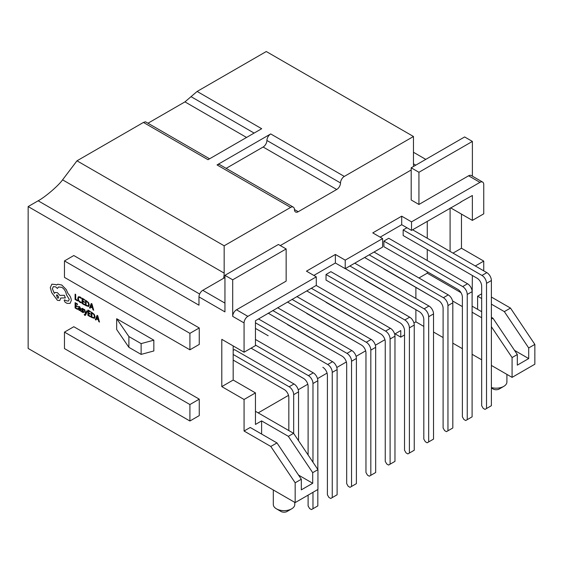<?xml version="1.0" encoding="UTF-8"?>
<svg xmlns="http://www.w3.org/2000/svg" width="563" height="563" viewBox="0 0 563 563"><rect width="100%" height="100%" fill="white"/><g stroke="black" fill="none" stroke-linecap="round" stroke-linejoin="round"><path stroke-width="0.84" d="M287.081 511.478L291.634 508.846L287.081 511.478A4.293 2.477 180 0 1 281.007 511.478L276.454 508.846A10.739 6.2 0 0 0 291.634 508.846L291.634 508.846A10.739 6.2 0 0 0 294.78 504.462L294.78 502.379M273.308 489.979L273.308 504.462A10.739 6.2 0 0 0 276.454 508.846M491.386 387.548A10.739 6.2 0 0 0 503.758 386.38L499.205 389.012A4.293 2.477 180 0 1 493.132 389.012L491.386 387.998M198.971 296.891L198.971 305.202L28.15 206.572L28.15 348.441L295.167 502.604L295.167 482.794L270.803 446.459L244.068 431.026L244.068 399.477L221.794 386.612L221.794 339.341L244.068 352.206L244.068 322.93L232.702 316.364A5.37 3.097 -60 0 1 236.495 309.791L286.152 281.12L286.152 248.952L278.396 244.476L224.947 275.328L224.947 311.888L198.971 296.891A5.37 3.097 -60 0 1 202.771 290.318L224.947 303.119M472.385 176.17L472.385 141.426L464.63 136.95L411.187 167.809L411.187 199.985L418.935 204.46L468.592 175.79A5.37 3.097 -60 0 1 471.273 175.529L482.639 182.088A5.37 3.097 120 0 0 479.957 182.356L411.532 221.864L401.693 216.178L372.762 232.885L382.601 238.564L345.218 260.141L335.379 254.462L306.455 271.169L316.293 276.848L247.868 316.35A5.37 3.097 120 0 0 244.068 322.93M460.78 201.962L472.364 195.502L472.364 220.4L483.751 213.827L483.751 184.544A5.37 3.097 120 0 0 482.639 182.088M425.776 159.385L413.467 152.27M483.751 270.859L483.751 261.098L461.477 248.234L461.477 214.116M491.386 365.429L512.077 377.372L534.85 364.219L534.85 344.408L510.493 308.081L491.386 297.053M141.123 343.613L141.123 354.394L153.84 350.96L153.84 340.172L141.123 343.613L128.892 336.554L116.675 318.714L153.84 340.172M141.123 354.394L128.892 347.336L116.675 329.496L116.675 318.714M199.253 327.962L73.809 255.532L64.471 260.929L64.471 277.39L189.914 349.813L199.253 344.422L199.253 327.962L189.914 333.352L64.471 260.929M232.702 316.364L232.702 279.804L286.152 248.952M224.947 275.328L232.702 279.804M199.253 399.153L73.809 326.723L64.471 332.114L64.471 348.574L189.914 421.004L199.253 415.607L199.253 399.153L189.914 404.544L64.471 332.114M415.881 309.692L415.881 321.832L423.812 326.413M433.531 332.029L443.102 337.547M452.814 343.163L462.385 348.68M472.104 354.296L481.668 359.813M415.881 321.832L413.939 322.958M404.53 334.964L400.765 337.138L400.765 330.565L394.649 334.091M384.93 339.7L375.366 345.225M365.647 350.833L356.083 356.358M346.365 361.967L336.801 367.491M327.082 373.1L317.518 378.625M307.799 384.233L298.228 389.758M288.509 395.367L258.192 412.876M255.454 411.3L293.583 433.313L317.94 469.641L317.94 489.451L295.167 502.604M400.765 337.138L395.071 333.852M460.977 202.082L411.532 230.401L411.532 221.864M244.068 352.206L255.454 345.633L255.454 320.734L316.293 285.385L316.293 276.848M298.545 440.709L298.545 391.855A6.439 3.723 60 0 0 293.992 383.966L234.468 349.602L233.181 350.348M268.178 313.162L342.121 356.175L287.461 324.619M268.178 335.752L255.454 328.405M287.461 302.028L361.411 345.042L306.744 313.485M306.744 290.895L380.694 333.908L326.026 302.352M326.026 274.477L404.832 319.974A6.439 3.723 60 0 1 409.392 327.863L409.392 453.046L414.248 450.245L414.248 325.055A6.439 3.723 60 0 0 409.695 317.166L330.889 271.669L326.026 274.477L326.026 280.085L399.976 322.775L345.309 291.219M345.309 268.628L419.259 311.642L364.599 280.085M364.599 257.495L438.542 300.508L383.882 268.952M383.882 241.07L462.687 286.574A6.439 3.723 60 0 1 467.241 294.463L467.241 419.646L472.104 416.845L472.104 291.655A6.439 3.723 60 0 0 467.543 283.766L388.737 238.269L383.882 241.07L383.882 246.685L457.825 289.375L403.164 257.819M406.95 227.755L403.164 229.936L403.164 235.552L477.114 278.242A6.439 3.723 -120 0 1 481.668 286.131L481.668 405.712L483.188 408.337L485.01 409.392L486.523 408.513L486.523 283.33A6.439 3.723 60 0 0 481.97 275.441L403.164 229.936M415.881 287.426L415.881 298.474M427.268 271.732L427.268 273.182L418.956 277.981M427.268 221.308L427.268 238.248M427.268 249.465L427.268 260.514M411.187 169.991L280.283 245.567M224.947 277.51L202.771 290.318M413.643 166.395A21.471 12.4 -60 0 1 413.467 163.833L413.467 136.499L266.278 51.522L197.12 91.445L261.675 128.716L208.007 159.709L143.452 122.438L145.458 121.777L209.577 158.801M344.31 176.423A5.37 3.097 120 0 0 340.516 182.961A5.37 3.097 -60 0 1 336.716 189.499L298.228 211.723A5.37 3.097 -60 0 1 295.547 211.991A5.37 3.097 -60 0 1 294.435 209.57A5.37 3.097 120 0 0 293.323 207.149A5.37 3.097 120 0 0 290.635 207.409L217.044 164.924L270.719 133.938L344.31 176.423L413.467 136.499M223.574 278.305A21.471 12.4 -60 0 0 224.165 273.118L224.165 245.792L290.635 207.409M475.299 265.975L483.751 261.098M453.025 253.111L461.477 248.234M450.09 251.422L450.09 208.134M450.604 207.838L472.364 220.4M472.364 275.504L472.104 299.368M477.6 309.34L477.6 296.194L481.668 293.844M481.668 317.736L472.104 312.219M462.385 306.603L452.568 300.938M512.077 377.372L512.077 357.561L491.386 326.709M534.85 344.408L528.699 347.962L528.699 358.575L517.313 365.148L517.313 354.535L512.077 357.561M528.699 347.962L504.342 311.628L510.493 308.081M491.386 319.108L492.949 318.208L517.313 354.535M477.6 296.194L481.668 298.538M491.386 304.154L504.342 311.628M472.104 306.166L481.668 311.691M491.386 317.3L492.949 318.208M427.268 273.182L460.97 292.64M233.181 345.921L233.181 380.039L255.454 392.904L255.454 424.446L261.605 420.899L288.34 436.332L293.583 433.313M317.94 469.641L312.704 472.667L288.34 436.332M147.97 123.227L184.953 101.882L197.12 91.445M199.64 294.027L38.157 200.794L28.15 206.572M143.452 122.438L76.983 160.814L224.165 245.792M38.157 200.794C45.258 197.008 58.686 185.473 62.577 179.829L76.983 160.814M226.143 168.365L263.125 147.013A5.37 3.097 -60 0 0 266.918 140.476A5.37 3.097 -60 0 1 270.719 133.938M217.044 164.924A5.37 3.097 -60 0 1 219.732 164.656L293.323 207.149M233.181 380.039L221.794 386.612M255.454 392.904L244.068 399.477M270.803 446.459L276.954 442.912L250.218 427.472L244.068 431.026M261.605 420.899L261.605 434.045M276.954 442.912L301.318 479.24L295.167 482.794M301.318 479.24L301.318 489.852L312.704 483.279L312.704 472.667M345.218 260.141L345.218 268.678L382.601 247.101L382.601 238.564M298.538 475.095L312.704 483.279M514.533 350.39L528.699 358.575M411.532 230.401L401.693 224.714L380.159 237.15M345.218 268.678L335.379 262.998L313.844 275.434M335.379 262.998L335.379 254.462M401.693 224.714L401.693 216.178M462.385 297.264A6.439 3.723 -120 0 0 457.825 289.375A6.439 3.723 -120 0 1 462.385 297.264L462.385 416.845L463.898 419.47L465.721 420.526L467.241 419.646M412.602 229.781L486.833 272.633A6.439 3.723 60 0 1 491.386 280.522L491.386 405.712L486.523 408.513M443.102 308.397A6.439 3.723 -120 0 0 438.542 300.508A6.439 3.723 -120 0 1 443.102 308.397L443.102 427.979L444.615 430.604L446.438 431.659L447.958 430.779L447.958 305.596A6.439 3.723 60 0 0 443.405 297.707L369.173 254.849M423.812 319.531A6.439 3.723 -120 0 0 419.259 311.642A6.439 3.723 -120 0 1 423.812 319.531L423.812 439.112L425.332 441.737L427.155 442.792L428.675 441.913L428.675 316.73A6.439 3.723 60 0 0 424.122 308.841L349.89 265.982M374.036 252.048L448.261 294.899A6.439 3.723 60 0 1 452.814 302.788L452.814 427.979L447.958 430.779M404.53 330.664A6.439 3.723 -120 0 0 399.976 322.775A6.439 3.723 -120 0 1 404.53 330.664L404.53 450.245L406.05 452.87L407.872 453.926L409.392 453.046M354.753 263.181L428.978 306.033A6.439 3.723 60 0 1 433.531 313.922L433.531 439.112L428.675 441.913M385.247 341.804A6.439 3.723 -120 0 0 380.694 333.908A6.439 3.723 -120 0 1 385.247 341.804L385.247 461.379L386.767 464.011L388.59 465.059L390.103 464.179L390.103 338.996A6.439 3.723 60 0 0 385.549 331.107L311.325 288.249M365.964 352.938A6.439 3.723 -120 0 0 361.411 345.042A6.439 3.723 -120 0 1 365.964 352.938L365.964 472.512L367.484 475.144L369.3 476.192L370.82 475.313L370.82 350.13A6.439 3.723 60 0 0 366.267 342.241L292.042 299.382M316.181 285.448L390.412 328.299A6.439 3.723 60 0 1 394.966 336.188L394.966 461.379L390.103 464.179M346.681 364.071A6.439 3.723 -120 0 0 342.121 356.175A6.439 3.723 -120 0 1 346.681 364.071L346.681 483.645L348.194 486.277L350.017 487.326L351.537 486.446L351.537 361.263A6.439 3.723 60 0 0 346.984 353.374L272.752 310.516M296.898 296.581L371.123 339.433A6.439 3.723 60 0 1 375.683 347.322L375.683 472.512L370.82 475.313M327.392 375.204A6.439 3.723 -120 0 0 322.838 367.315A6.439 3.723 -120 0 1 327.392 375.204L327.392 494.778L328.912 497.41L330.734 498.459L332.254 497.586L332.254 372.396A6.439 3.723 60 0 0 327.701 364.507L255.454 322.796M277.615 307.715L351.84 350.566A6.439 3.723 60 0 1 356.393 358.455L356.393 483.645L351.537 486.446M303.556 378.449L251.084 348.152L303.556 378.442A6.439 3.723 -120 0 1 308.109 386.338A6.439 3.723 -120 0 0 303.556 378.442M258.53 318.961L332.557 361.699A6.439 3.723 60 0 1 337.11 369.588L337.11 494.778L332.254 497.586M233.181 354.472L289.129 386.774A6.439 3.723 60 0 1 293.682 394.663L293.682 433.461M288.826 430.561L288.826 397.471A6.439 3.723 -120 0 0 284.273 389.582L233.181 360.081M255.454 339.454L313.274 372.833A6.439 3.723 60 0 1 317.828 380.722L317.828 469.472M255.454 345.063L308.411 375.641A6.439 3.723 60 0 1 312.972 383.53L312.972 462.223M317.828 489.514L317.828 505.912L312.972 508.72L311.452 509.592L309.629 508.544L308.109 505.912L308.109 495.13M308.109 454.981L308.109 386.338M312.972 492.322L312.972 508.72M499.205 389.012L503.758 386.38A10.739 6.2 0 0 0 506.904 381.995L506.904 374.388M189.914 349.813L189.914 333.352M189.914 421.004L189.914 404.544M128.892 347.336L128.892 336.554M418.935 204.46L418.935 172.285L472.385 141.426M411.187 167.809L418.935 172.285M77.539 300.909L77.546 300.297L75.702 299.227L75.702 294.491L75.104 294.146L75.097 299.495L77.539 300.909L77.539 300.297L75.695 299.234L75.695 294.491L75.097 294.146M79.911 302.366L81.206 302.795L81.206 302.134L80.002 301.803L78.806 300.551L78.356 298.763L78.876 297.419L80.101 297.574L81.199 298.524L81.206 297.792L80.101 296.947L78.398 296.75L77.729 298.446L78.32 300.719L79.911 302.366M81.199 302.795L81.199 302.134L80.009 301.803L78.82 300.551L78.363 298.763L78.848 297.433M81.199 298.524L81.199 297.799L80.108 296.94L78.419 296.743M84.612 304.991L84.619 304.379L82.726 303.288L82.726 301.494L84.387 302.444L84.387 301.831L82.726 300.874L82.726 299.171L84.506 300.199L84.513 299.579L82.128 298.2L82.121 303.556L84.612 304.991L84.612 304.386L82.719 303.288L82.719 301.494M84.38 302.451L84.38 301.838L82.719 300.881L82.719 299.164M84.506 300.199L84.506 299.586L82.121 298.207M88.56 302.634L89.271 304.928L88.567 306.518L89.264 304.935L88.56 302.634L85.492 300.149L85.492 305.498L88.63 306.49M86.09 301.114L86.09 305.237L88.138 305.857L88.63 304.59L88.124 302.788L86.09 301.114L86.097 305.23L88.145 305.857M88.567 302.627L85.499 300.142M93.683 310.234L91.924 303.865L91.283 303.492L89.517 307.827L90.179 308.207L90.622 306.997L92.55 308.116L93.022 309.847L93.69 310.227L91.931 303.858L91.29 303.492M90.812 306.504L92.367 307.405L91.593 304.358L90.812 306.504L92.367 307.391M90.179 308.207L90.629 307.004M91.586 304.344L90.819 306.497M77.588 309.425L77.595 308.805L75.702 307.715L75.702 305.92L77.356 306.87L77.356 306.258L75.702 305.301L75.702 303.598L77.483 304.625L77.49 304.006L75.097 302.634L75.097 307.982L77.588 309.425L77.588 308.813L75.695 307.722L75.695 305.92M77.349 306.877L77.349 306.265L75.702 305.301M75.695 305.308L75.695 303.598M77.483 304.625L77.483 304.013L75.097 302.634M79.601 306.68L78.468 306.378L78.468 307.025L79.552 307.194L80.22 308.517L78.412 308.031L78.144 308.721L79.193 310.438L80.206 310.34L80.798 311.276L80.798 308.82L79.608 306.673L78.475 306.371M78.736 309.003L78.89 308.601L78.897 309.544L79.974 310.03L80.22 309.024L78.883 308.608L78.904 309.544L79.974 310.03L79.348 309.974M80.798 311.276L80.805 308.813L79.608 306.673M80.22 308.503L78.419 308.031M82.543 311.825L83.233 311.698L82.543 311.825L81.593 310.903L81.586 311.599L82.487 312.338L83.451 312.592L83.824 311.979L82.198 309.228L82.824 309.08L83.669 309.84L83.669 309.186L81.959 308.341L81.755 309.643L83.225 311.705L82.543 311.825L81.593 310.903M83.451 312.592L83.824 311.979L82.888 310.304M83.458 312.585L83.831 311.979L83.458 312.585M82.881 310.312L82.198 309.228M83.662 309.84L82.888 308.566L81.966 308.341L81.6 308.939M85.351 315.336L87.307 311.205L86.702 310.853L85.71 313.478L84.781 309.749L84.133 309.368L85.421 313.936L85.168 314.485L84.239 314.414L84.619 315.28L85.344 315.336L85.794 314.738L87.3 311.205L86.695 310.86M85.71 313.478L85.646 313.112M85.632 313.119L84.774 309.749L84.119 309.376M85.168 314.485L84.253 314.407M85.175 314.478L84.577 314.675M90.418 316.828L90.418 316.216L88.525 315.125L88.525 313.324L90.186 314.281L90.186 313.668L88.532 312.711L88.525 311.001L90.312 312.036L90.319 311.416L87.934 310.037L87.927 315.393L90.425 316.821L90.425 316.216L88.532 315.118L88.532 313.331M90.179 314.281L90.186 313.668L88.525 312.711L88.532 311.008M90.312 312.036L90.319 311.416L87.934 310.037M91.29 311.986L94.373 314.464L95.07 316.765L94.373 318.355L95.063 316.765L94.366 314.464L91.29 311.986L91.29 317.335L94.422 318.327M93.944 317.687L94.429 316.427L93.922 314.626L91.889 312.944L91.889 317.068L93.958 317.687L91.896 317.068L91.896 312.951M99.489 322.064L97.723 315.695L97.082 315.329L95.316 319.657L95.977 320.037L96.421 318.834L98.356 319.946L98.828 321.684L99.496 322.064L97.73 315.695L97.089 315.322M97.399 316.195L96.618 318.334L98.166 319.235L97.399 316.195L96.611 318.341L98.166 319.228M95.977 320.037L96.428 318.834M71.304 300.487C71.135 297.933 70.051 295.645 68.039 293.626L66.265 289.593L61.782 285.026L57.834 284.231L56.384 285.068L55.624 284.554L51.838 284.188L50.29 287.637L51.669 292.577L57.433 300.318L59.762 300.543L60.727 298.031L65.343 297.883L64.316 295.279L59.903 295.392L57.433 292.676L55.111 292.45L54.337 293.393L52.366 288.756L53.33 286.63L55.66 286.856L57.405 288.432L58.524 286.989L61.817 287.327C64.407 289.079 65.941 291.55 66.427 294.745L69.256 299.347L68.503 301.029L66.891 300.945L64.485 299.868L64.189 300.522L65.139 302.254L67.088 303.38L70.079 303.394L71.311 300.48C71.142 297.926 70.058 295.638 68.046 293.619L66.272 289.586L61.789 285.026L57.841 284.224L57.102 284.519M70.079 303.394L71.311 300.48M57.405 298.017L58.306 298.108L58.686 297.271L57.405 295.047L56.49 294.963L57.405 298.017L58.313 298.101M68.51 301.022L66.898 300.938L64.499 299.861M57.405 288.432L58.531 286.989M54.351 293.393L52.373 288.749L53.337 286.623M65.343 297.883L64.33 295.272L59.91 295.385L57.44 292.669L55.118 292.45M59.769 300.536L60.734 298.031M56.391 285.061L55.631 284.547L51.845 284.188M56.497 294.956L57.412 298.01M479.957 182.356L468.592 175.79M246.559 137.449L184.953 101.882M191.04 96.66L254.117 133.086M224.165 273.118L62.577 179.829M415.768 165.163L413.467 163.833M336.716 189.499L263.125 147.013M294.435 209.527L298.228 211.723M266.918 140.476L340.516 182.961M236.495 309.791L247.868 316.35M486.833 272.633L481.97 275.441M491.386 280.522L486.523 283.33M467.543 283.766L462.687 286.574M472.104 291.655L467.241 294.463M448.261 294.899L443.405 297.707M452.814 302.788L447.958 305.596M428.978 306.033L424.122 308.841M433.531 313.922L428.675 316.73M409.695 317.166L404.832 319.974M414.248 325.055L409.392 327.863M390.412 328.299L385.549 331.107M394.966 336.188L390.103 338.996M371.123 339.433L366.267 342.241M375.683 347.322L370.82 350.13M351.84 350.566L346.984 353.374M356.393 358.455L351.537 361.263M332.557 361.699L327.701 364.507M337.11 369.588L332.254 372.396M293.992 383.966L289.129 386.774M298.545 391.855L293.682 394.663M313.274 372.833L308.411 375.641M317.828 380.722L312.972 383.53"/></g></svg>
